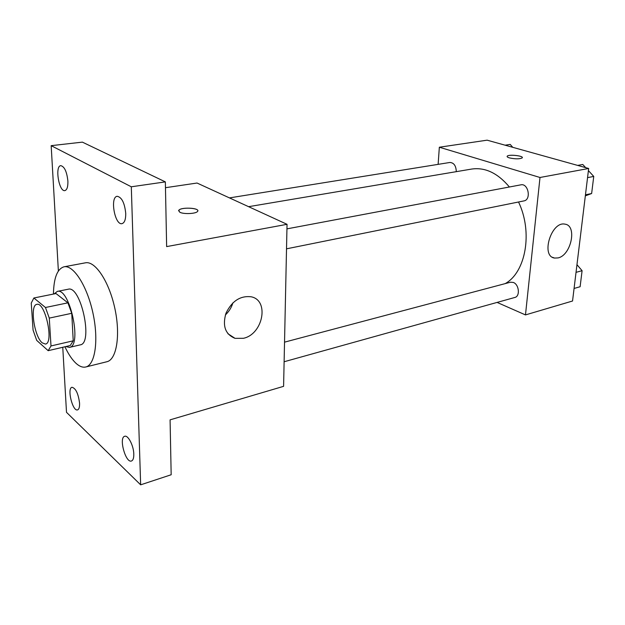 <?xml version="1.0" encoding="UTF-8"?>
<svg xmlns="http://www.w3.org/2000/svg" width="625" height="625" viewBox="0 0 625 625"><rect width="100%" height="100%" fill="white"/><g stroke="black" fill="none" stroke-linecap="round" stroke-linejoin="round"><path stroke-width="0.94" d="M42.211 342.844C34.141 336.484 29.672 304.945 36.836 304.367C45.164 301.508 54.211 343.227 45.445 344.07L42.211 342.844M51 345.953L49.281 318.109L45.469 307.5L33.883 297.992L31.25 303.062L33.078 330.125L36.703 340.391L48.172 350.68L51 345.953L73.227 340.812L71.75 313.297L49.281 318.109M73.227 340.812L70.25 345.531L48.172 350.68M71.75 313.297L67.906 302.836L55.992 293.547L33.883 297.992M65.812 346.562L69.453 347.391C82.438 346.078 69.664 287.211 57.312 291.398L54.164 293.914M57.312 291.398L68.188 289.227C80.773 285.008 93.461 343.477 80.258 344.859L69.453 347.391M67.906 302.836L45.469 307.5M53.445 294.062C53.75 277.945 57.273 268.859 64.008 266.805C73.422 264.688 87.094 285.836 92.922 312.984C98.867 340.109 95.188 365.016 85.742 366.992C82.836 367.664 79.719 366.555 76.391 363.656C72.328 360.023 68.5 354.391 64.93 346.773M64.008 266.805L85.43 262.82C95.172 260.656 109.07 281.445 114.812 308.234C120.687 334.992 116.656 359.672 106.891 361.734L85.742 366.992M125.742 213.484C125.781 219.5 124.531 222.891 121.992 223.648C114.773 225.469 109.766 196.812 117.227 196.297C121.812 197.258 124.648 202.992 125.742 213.484M133.797 454.07C133.867 458.031 133.094 460.344 131.469 460.992C125.633 463.383 118.562 437.508 124.695 436.289C128.062 434.844 133.688 445.727 133.797 454.07M79.562 403.117C79.703 407.07 79.039 409.328 77.57 409.891C72.625 411.758 66.805 388.078 71.992 387.273C75.766 388.266 78.289 393.547 79.562 403.117M67.891 181.023C68.047 186.758 67.039 189.953 64.867 190.602C58.945 192.008 54.68 165.898 60.812 165.656C64.492 166.586 66.844 171.703 67.891 181.023M62.758 347.273L66.5 412.32L140.648 484.828L131.305 186.789L51.172 145.664L58.375 270.984M140.648 484.828L171.172 474.75L170.078 419.852L283.594 386.336L287.039 224.312L166.641 246.602L165.352 181.883L82.383 142.133L51.172 145.664M287.039 224.312L197.039 183.031L165.469 187.703M165.352 181.883L131.305 186.789M243.391 338.305L235.047 338.352C225.289 334.352 222.273 325.961 225.992 313.18C231.977 300.969 240.383 295.508 251.227 296.805C269.594 300.359 262.984 334.305 243.391 338.305M179.742 212.211L178.844 210.195C181.523 206.727 201 208.078 197.508 211.492C195.828 213.836 183.445 214.352 179.742 212.211M178.539 210.906L178.844 210.203C181.117 207.141 198.242 207.687 197.812 210.805M232.906 302.844C231.484 307.539 228.977 311.578 225.375 314.953M248.594 206.68L471.734 169.055C485.195 167.133 497.75 173.117 509.406 187M518.531 202C533.055 232.141 525.797 272.367 505.18 283.625M284.117 361.75L514.836 297.469C520.289 296.367 519.125 284.461 513.344 282.453L510.492 282.211L284.531 342.156M229.445 197.898L449.906 162.469C453.938 162.75 456.062 165.812 456.289 171.656M286.945 228.867L520.875 184.836C528.336 183.008 531.508 199.812 523.914 200.914L286.516 248.828M497.086 302.414L525.477 314.914L540 177.484L439.344 147.227L438.125 164.359M525.477 314.914L572.547 301.008L588.664 168.477L487.102 140.172L439.344 147.227M588.664 168.477L540 177.484M558.039 257.914L554.555 258.062C540.477 256.32 551.359 220.805 565.039 224.172C577.414 225.586 571.094 255.422 558.039 257.914M509.438 157.898C507.57 157.328 506.828 156.766 507.211 156.203C508.531 154.109 524.227 155.852 522.227 157.883C519.617 159.148 515.352 159.148 509.438 157.898M507.102 156.453L507.211 156.203C508.531 154.117 524.227 155.859 522.227 157.891M574.078 288.445L580.117 286.727L582.094 270.695L576.969 264.688M582.094 270.695L576.039 272.336M585.336 195.867L591.633 193.523L593.75 176.43L588.406 170.609M585.688 167.648L582.773 164.477L577.641 165.406M591.633 193.523L585.461 194.805M593.75 176.43L587.555 177.625M512.773 147.328L510.211 144.414L505.125 145.195M227.922 333.734L235.047 338.352M552.477 257.281L554.555 258.062"/></g></svg>
